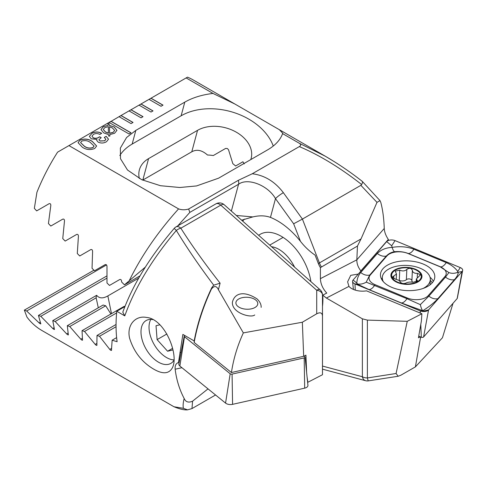 <?xml version="1.0" encoding="UTF-8"?>
<svg xmlns="http://www.w3.org/2000/svg" width="487" height="487" viewBox="0 0 487 487"><rect width="100%" height="100%" fill="white"/><g stroke="black" fill="none" stroke-linecap="round" stroke-linejoin="round"><path stroke-width="0.73" d="M109.051 122.438L129.037 133.974L131.04 132.823L111.054 121.281L57.6 152.145A141.321 81.591 120 0 0 36.933 192.262L34.346 208.351L36.671 210.889L49.102 203.712C50.319 203.396 50.879 204.041 50.794 205.648L48.438 223.533L50.806 226.047L62.756 219.144C63.931 218.846 64.503 219.485 64.479 221.061L62.756 238.581L65.161 241.077L76.666 234.436C77.804 234.144 78.389 234.777 78.419 236.335L77.293 253.502L79.734 255.979L90.813 249.581C91.915 249.307 92.506 249.934 92.597 251.469L92.043 268.307L94.515 270.76L105.186 264.605C106.251 264.338 106.86 264.958 106.994 266.474L106.988 282.996L109.496 285.431L119.772 279.501C120.813 279.246 121.421 279.867 121.61 281.352L121.604 281.967L124.459 284.834L140.031 275.843M213.002 93.437L234.825 103.987L193.205 79.953A141.321 81.591 120 0 0 187.489 77.153L186.137 77.932L213.002 93.437C202.062 94.746 192.657 97.644 184.792 102.124L135.824 130.394L126.596 137.486L120.344 148.103L120.496 158.732L127.509 170.018L141.699 179.691L160.497 185.717L179.831 187.501L196.547 185.937L218.59 178.175L267.552 149.905C275.319 145.363 280.335 139.933 282.6 133.621L299.268 143.245C301.076 144.359 301.094 145.473 299.328 146.593L252.266 173.762L238.313 180.33L188.639 209.008C185.17 210.074 181.815 210.031 178.571 208.893L68.941 145.595M186.137 77.932L149.022 99.36L161.014 106.282L163.017 105.131L151.025 98.204L149.125 99.415M149.022 99.36L139.032 105.131L151.025 112.053L153.021 110.896L141.029 103.975L139.13 105.186M139.032 105.131L129.037 110.896L141.029 117.824L143.026 116.667L131.04 109.745L129.14 110.957M129.037 110.896L119.047 116.667L131.04 123.588L133.036 122.438L121.044 115.51L119.145 116.722M119.047 116.667L109.155 122.493M91.94 133.249C95.196 131.581 98.435 131.593 101.667 133.28L99.847 134.455C97.741 133.304 95.622 133.274 93.486 134.357L91.976 136.177L93.169 137.693C95.081 138.545 96.907 138.436 98.636 137.371L99.622 136.75L101.217 137.681L98.91 139.739L99.932 140.932L104.632 140.786L105.886 139.276L104.267 137.45L106.19 136.336L108.516 139.172L106.543 141.68C103.859 143.3 101.053 143.446 98.124 142.113L96.676 140.311L96.962 139.465L91.233 138.795L89.383 136.366L91.94 133.365C95.196 131.697 98.435 131.703 101.667 133.395L101.667 133.28M108.126 125.342L107.992 123.82L109.051 123.698L109.38 125.378L114.165 126.961L116.959 130.321L114.567 133.28L109.678 134.613L109.916 136.056L108.711 136.086L108.473 134.57L103.78 132.951L100.973 129.609L103.323 126.675L108.126 125.342L103.323 126.675M82.346 147.202L78.072 142.667L80.069 140.104C84.519 138.424 88.61 138.868 92.341 141.431L96.639 146.009L94.673 148.535C90.205 150.221 86.096 149.777 82.346 147.202M322.485 306.372A64.302 37.122 -120 0 0 322.741 295.14L326.393 298.05L362.383 318.827L367.381 320.111L407.248 321.317L421.888 313.75L421.395 320.951L418.443 337.789L420.311 336.827M322.741 295.14L326.759 293.095C322.747 288.681 320.629 283.872 320.397 278.661L320.397 267.619L357.452 246.069L361.031 238.916L376.993 202.367L360.879 185.328L361.664 184.555C340.322 167.808 319.545 155.152 299.328 146.593M360.49 271.557L360.855 270.894C358.097 267.302 356.764 263.613 356.843 259.827L357.452 246.069M358.31 274.053L350.731 275.338L347.602 281.845L348.954 286.386A14.129 7.719 2.5 0 0 351.699 288.584A14.129 7.719 2.5 0 0 366.486 290.842L421.888 313.75M234.825 103.987L279.38 129.706L282.752 133.268L282.6 133.621M299.268 143.245L325.273 156.205L334.666 161.885M376.993 202.367L380.006 200.62L380.791 202.403C382.752 209.763 383.902 218.45 384.249 228.464C384.438 231.989 385.795 235.647 388.334 239.44L388.431 240.462M252.266 173.762C264.52 175.271 274.887 181.572 283.355 192.669L302.415 219.083L360.879 185.328M325.766 156.504C338.435 163.912 350.603 172.203 362.285 181.377L380.006 200.62M361.944 181.249C362.815 181.42 362.724 182.522 361.664 184.555M283.355 192.669A7.068 1.004 144.2 0 0 275.49 198.623L270.462 217.397A64.302 37.122 -120 0 1 300.449 241.315C304.734 246.812 309.616 251.414 315.089 255.133L318.34 263.522A14.275 8.242 -120 0 0 320.397 267.619M453.032 303.285L442.446 337.759L415.405 366.888L400.85 375.209L398.189 376.25L396.077 373.505L407.248 321.317M398.189 376.25L368.464 380.852A7.068 0.761 -98.8 0 1 367.381 377.949L396.077 373.505M258.682 235.312A42.393 24.478 60 0 1 281.431 236.378L281.431 236.378A42.393 24.478 60 0 1 310.889 281.608M242.696 221.135A64.302 37.122 60 0 1 244.456 219.095M270.462 217.397C265.269 215.516 259.394 215.351 252.844 216.922L236.286 215.455M321.402 266.882A14.129 8.157 -120 0 1 319.429 262.931L302.415 219.083L293.643 223.783L275.49 198.623C267.996 185.291 247.682 177.396 238.551 184.263L189.839 212.381L177.712 225.919M252.844 216.922L241.619 220.185M145.357 267.077L124.459 284.834M129.487 280.183C141.571 255.596 157.934 231.83 178.571 208.893M244.224 163.924L242.94 161.751L235.592 165.994A32.501 22.98 15 0 0 232.847 163.699L228.494 149.692L227.313 148.505L225.621 148.432L213.294 155.548A32.501 22.98 15 0 0 207.492 155.018C201.983 150.118 196.748 149.046 191.793 151.792L142.679 180.147M250.781 159.59A32.501 22.98 15 0 0 251.134 158.445A32.501 22.98 15 0 0 234.917 131.423A32.501 22.98 15 0 0 197.539 130.346L148.572 158.616A32.501 22.98 15 0 0 139.379 169.89A32.501 22.98 15 0 0 139.361 178.528M273.268 146.027A56.529 39.971 15 0 0 181.127 115.796L132.166 144.067A56.529 39.971 15 0 0 119.82 155.481M188.639 209.008L189.839 212.381M420.64 336.961L415.405 366.888M360.855 270.894L388.334 239.44M108.004 123.935L109.051 123.698M109.051 123.808L109.38 125.378M109.38 125.494L114.165 126.961M114.165 127.077L116.953 130.376M109.898 136.056L109.678 134.613M100.979 129.664L103.323 126.79M113.1 132.464L114.676 130.443L112.436 127.965L109.532 126.809L109.569 133.335L113.1 132.464L114.676 130.504M103.287 129.542L105.393 132.001L108.376 133.225L108.358 126.669L104.857 127.564L103.287 129.481L105.393 131.886L108.376 133.109M109.532 126.809L109.569 133.219L113.1 132.348M91.976 136.232L93.169 137.693M93.169 137.809C95.081 138.661 96.907 138.552 98.636 137.486L98.636 137.371M98.636 137.486L99.561 136.792M99.622 136.865L101.107 137.73M98.91 139.793L99.932 140.932M99.932 141.047L104.632 140.786M104.632 140.901L105.886 139.331M104.364 137.504L106.19 136.336M106.294 136.512L108.516 139.227M96.676 140.366L96.962 139.465M89.383 136.427L91.94 133.365M78.072 142.728L80.069 140.104M80.069 140.219C84.519 138.539 88.61 138.984 92.341 141.547L92.341 141.431M92.341 141.547L96.639 146.063M80.611 142.654L84.269 146.21C86.789 148.145 89.675 148.626 92.932 147.658L94.088 146.112M92.932 147.543L94.088 146.057L90.418 142.545C87.904 140.621 85.024 140.14 81.786 141.108L80.605 142.6L84.269 146.094C86.789 148.03 89.675 148.511 92.932 147.543L92.932 147.658M142.928 116.722L131.04 109.861M152.924 110.957L141.029 104.09M162.914 105.186L151.025 98.319M132.939 122.493L121.044 115.626M130.936 132.878L111.054 121.397M395.925 281.279A14.841 8.109 2.5 0 0 420.75 278.448A14.841 8.109 2.5 0 0 402.633 267.923A14.841 8.109 2.5 0 0 395.925 281.279M398.981 280.342L400.472 282.131C401.623 283.617 403.467 283.927 406.006 283.044C407.856 282.095 410.218 281.839 413.092 282.283L417.542 280.92L416.342 278.96L420.585 274.784L417.438 273.353C414.267 273.463 412.574 272.446 412.367 270.297L412.367 270.285C411.247 268.045 409.403 267.747 406.834 269.414C404.947 271.149 402.585 271.393 399.748 270.139L395.31 271.125L396.473 274.029L392.279 277.097L395.401 279.106L398.981 280.342M412.367 270.352L411.911 280.615A5.095 2.782 2.5 0 0 411.911 280.64L412.367 270.297M423.118 288.45A24.021 13.125 2.5 0 0 430.319 279.605A24.021 13.125 2.5 0 0 406.895 265.433A24.021 13.125 2.5 0 0 382.313 277.487A24.021 13.125 2.5 0 0 383.391 281.73M395.42 281.535A15.547 8.492 2.5 0 0 421.432 278.57A15.547 8.492 2.5 0 0 402.451 267.546A15.547 8.492 2.5 0 0 395.42 281.535M411.911 280.64A5.095 2.782 2.5 0 0 412.678 282.204M417.256 277.438L417.438 273.353M416.957 281.73L417.024 280.171M399.036 280.372A2.91 1.589 -177.5 0 1 399.291 280.457A5.095 2.782 2.5 0 0 406.377 279.708L406.834 269.414M406.377 279.708A2.91 1.589 -177.5 0 1 409.658 278.948A2.91 1.589 -177.5 0 1 411.911 280.585M423.203 264.039A27.205 14.86 2.5 0 0 395.359 262.091A27.205 14.86 2.5 0 0 380.45 274.546A27.205 14.86 2.5 0 0 406.968 290.593A27.205 14.86 2.5 0 0 434.806 276.951A27.205 14.86 2.5 0 0 423.203 264.039M444.911 276.567A14.129 7.719 2.5 0 0 440.199 266.827L407.881 253.459A14.129 7.719 2.5 0 0 386.982 255.882L370.345 274.93A14.129 7.719 2.5 0 0 375.051 284.664L407.376 298.032A14.129 7.719 2.5 0 0 428.268 295.609L444.911 276.567L445.532 277.091L448.886 272.562L440.199 266.827M458.267 272.416C458.145 274.449 456.891 276.86 454.499 279.648L437.856 298.689C434.288 302.616 429.266 306.633 422.801 310.749L401.288 302.932L368.969 289.57L357.294 284.128L357.683 284.043L356.807 283.124C357.02 278.905 358.329 275.374 360.727 272.525L377.364 253.483C380.931 249.752 385.856 247.719 392.157 247.396C399.979 246.081 407.235 246.696 413.932 249.241L446.25 262.609C450.974 264.63 454.815 267.564 457.78 271.411L457.348 272.483L462.151 271.478A5.655 3.086 2.5 0 0 462.65 270.51A5.655 3.086 2.5 0 0 460.27 267.582L395.042 240.608A5.655 3.086 2.5 0 0 386.684 241.582L353.099 280.013A5.655 3.086 2.5 0 0 352.582 281.474A5.655 3.086 2.5 0 0 354.986 283.909L420.208 310.883A5.655 3.086 2.5 0 0 428.566 309.915L462.151 271.478L457.165 298.555A1.522 0.834 2.5 0 0 457.299 298.294L462.65 270.51M418.729 336.17L421.328 337.248A1.522 0.834 2.5 0 0 423.58 336.986L457.165 298.555M446.25 262.609A9.892 4.584 112.5 0 1 440.589 266.864L408.27 253.502C404.027 251.864 399.504 251.268 394.72 251.7C391.323 252.217 388.529 253.66 386.331 256.046L369.688 275.088L366.224 282.15L406.955 298.677L420.324 304.631C421.06 307.784 421.888 309.823 422.801 310.749L423.325 311.181L420.208 310.883L420.305 313.098M394.72 251.7C393.843 251.535 392.991 250.105 392.157 247.396L391.688 245.777L386.684 241.582M420.324 304.631L428.895 296.133L428.268 295.609M448.886 272.562C451.516 273.584 454.334 273.56 457.348 272.483M357.683 284.043C360.63 284.426 363.479 283.799 366.224 282.15M304.071 356.113L304.783 356.691A1.522 0.834 -177.5 0 1 305.057 357.135L307.93 385.278A5.655 3.086 -177.5 0 1 304.685 388.151L232.579 404.344A5.655 3.086 -177.5 0 1 225.56 403.096L179.867 366.029A5.655 3.086 -177.5 0 1 178.875 363.905L184.22 336.127A1.522 0.834 -177.5 0 1 184.853 335.555M305.057 357.135A1.522 0.834 -177.5 0 1 304.18 357.908L232.074 374.101A1.522 0.834 -177.5 0 1 230.187 373.766L184.488 336.7A1.522 0.834 -177.5 0 1 184.22 336.127M322.485 352.905L322.485 316.075L322.485 374.716L307.851 382.283L307.09 377.029M211.778 287.677L213.714 285.175C199.061 265.677 186.6 247.433 176.343 230.448A7.068 3.963 -32.4 0 1 180.841 228.196C191.641 245.223 204.729 263.552 220.106 283.184L218.407 289.686C216.52 285.711 214.183 285.528 211.382 289.144L211.778 287.677A141.321 81.591 120 0 0 194.179 340.943L182.875 334.411L178.492 362.535C175.947 363.393 174.833 365.621 175.156 369.225C176.452 379.787 179.46 389.545 184.177 398.506C183.142 402.372 182.875 405.641 183.374 408.307L187.556 409.847L191.981 408.587L192.572 401.191L208.022 388.869M176.343 230.448C152.102 259.169 134.917 287.647 124.782 315.874L122.791 312.155C132.848 284.639 149.99 256.716 174.206 228.397L176.343 230.448M111.462 350.397L112.138 340.206L117.117 341.722A141.321 81.591 120 0 1 116.77 311.254L124.782 315.874M111.614 350.05C111.432 350.701 110.817 350.494 109.776 349.423L99.5 336.28L96.992 335.488L96.87 345.356M97.004 345.021C96.864 345.654 96.262 345.441 95.19 344.382L84.525 331.464L82.047 330.655L82.498 340.194M82.601 339.871C82.516 340.474 81.926 340.261 80.818 339.22L69.744 326.534L67.303 325.706L68.35 334.898M68.424 334.593C68.399 335.172 67.815 334.946 66.67 333.924L55.171 321.487L52.766 320.635L54.447 329.462M54.489 329.182C54.514 329.723 53.941 329.498 52.766 328.494L40.811 316.313L38.443 315.442L40.792 323.885M40.805 323.618C40.896 324.135 40.33 323.898 39.112 322.911L26.682 311.01L24.35 310.116L26.937 317.049A141.321 81.591 120 0 0 41.894 330.496L173.962 406.748M173.969 406.755L183.374 408.307M153.801 369.195C141.979 362.285 133.907 351.955 129.597 338.209C126.504 324.969 135.538 315.272 146.38 317.427C164.703 318.675 179.466 354.901 172.288 367.971C168.867 373.919 162.707 374.326 153.801 369.195M215.552 394.981L191.981 408.587M192.572 401.191C188.493 402.944 185.699 402.043 184.177 398.506M211.382 289.144C203.116 306.999 197.375 324.768 194.161 342.44L231.428 372.537L303.681 356.314L302.348 322.23L243.336 332.895C237.4 345.873 233.437 359.089 231.428 372.537M194.179 340.943L194.161 342.44M254.725 314.949C251.152 318.364 231.702 313.001 232.39 302.257C234.484 293.29 243.561 290.246 257.039 298.896C259.912 301.654 261.288 304.478 261.166 307.376M218.407 289.686L243.336 332.895M316.714 313.792L316.714 290.24A7.068 4.907 -0 0 1 322.485 295.067L322.485 316.075C322.205 312.733 320.282 311.978 316.714 313.792L302.348 322.23M24.35 310.116L93.954 270.206M116.77 311.254L124.897 306.56M112.138 340.206L116.63 337.613M98.295 307.808L96.152 297.831A32.501 13.271 168.4 0 1 96.651 295.299C99.202 298.488 102.934 298.701 107.852 295.926L138.728 278.101M124.995 306.317A32.501 13.271 168.4 0 1 123.99 306.439L82.047 330.655M110.908 313.987L105.703 305.775A32.501 13.271 168.4 0 1 103.147 305.008L67.303 325.706M213.714 285.175L220.106 283.184M84.525 331.464L116.612 312.94M69.744 326.534L105.703 305.775M55.171 321.487L96.152 297.831M52.766 320.635L96.651 295.299M99.5 336.28L116.052 326.722M96.992 335.488L116.052 324.482M40.811 316.313L106.842 278.193M38.443 315.442L106.817 275.965M26.682 311.01L106.507 264.928M152.772 319.6A24.734 14.281 -120 0 0 146.106 320.568A24.734 14.281 -120 0 0 142.32 340.383A24.734 14.281 -120 0 0 158.476 362.176A24.734 14.281 -120 0 0 170.84 363.399A24.734 14.281 -120 0 0 173.981 360.27M303.681 356.314L305.933 355.151L306.597 372.184M179.167 362.383L178.492 362.535M179.94 352.631L181.091 352.375M257.775 303.231A10.951 5.984 -177.5 0 1 243.22 308.782A10.951 5.984 -177.5 0 1 238.727 298.981A10.951 5.984 -177.5 0 1 255.316 299.712A10.951 5.984 -177.5 0 1 257.775 303.231M150.8 319.411A24.734 14.281 -120 0 0 149.022 327.246A24.734 14.281 -120 0 0 166.511 357.537A24.734 14.281 -120 0 0 173.993 359.911M159.846 324.805L156.023 325.736L157.1 339.622L167.589 351.23L172.982 349.928M166.877 333.979L157.1 339.622M172.617 348.327L167.589 351.23M271.563 246.732A28.264 16.321 60 0 1 279.331 249.6A28.264 16.321 60 0 1 294.598 267.162M326.393 298.05L348.954 286.386M320.397 278.661L356.843 259.827L384.249 228.464M318.34 263.522A7.068 1.491 158.8 0 0 319.429 262.931L361.031 238.916M322.485 366.06L362.383 376.749L362.383 318.827M367.381 320.111L367.381 377.949A7.068 4.079 180 0 1 362.383 376.749A7.068 4.998 -75 0 0 365.554 380.694A7.068 7.068 0 0 0 368.464 380.852M300.449 241.315L293.643 223.783M231.368 211.09L238.551 184.263A7.068 4.079 60 0 0 238.313 180.33M191.793 151.792L197.539 130.346M142.825 180.062L148.572 158.616M135.824 130.394L132.166 144.067M184.792 102.124L181.127 115.796M393.685 278.631L393.8 276.05M399.291 280.457L399.748 270.139M423.58 336.986L428.566 309.915L423.325 311.181M421.328 337.248L420.786 324.433M355.248 290.106L354.986 283.909L357.294 284.128M382.295 277.919A27.205 14.86 2.5 0 0 381.491 279.033M433.369 281.328A27.205 14.86 2.5 0 0 430.027 277.213M432.219 282.85A26.274 14.354 2.5 0 0 430.289 280.287M356.807 283.124L353.099 280.013M457.78 271.411L460.27 267.582M391.688 245.777L395.042 240.608M437.856 298.689C434.806 299.304 431.817 298.452 428.895 296.133L445.532 277.091A9.892 7.591 41.1 0 0 454.499 279.648M401.288 302.932A9.892 4.584 112.5 0 0 406.955 298.677L407.376 298.032M368.969 289.57C370.796 289.613 372.683 288.194 374.637 285.315L375.051 284.664M360.727 272.525C363.649 274.845 366.638 275.697 369.688 275.088L370.345 274.93M377.364 253.483A9.892 7.591 41.1 0 0 386.331 256.046L386.982 255.882M413.932 249.241C411.984 252.126 410.091 253.544 408.27 253.502L407.881 253.459M232.074 374.101L232.579 404.344M230.187 373.766L225.56 403.096M304.18 357.908L304.685 388.151M184.488 336.7L179.867 366.029M322.485 295.067A7.068 7.068 0 0 0 320.105 289.783A7.068 2.885 -48.4 0 0 316.714 290.24L220.757 205.149L180.841 228.196A7.068 4.079 -120 0 0 176.014 226.899A7.068 7.068 0 0 0 174.206 228.397M107.852 295.926L111.48 313.658M224.148 204.692A7.068 7.068 0 0 0 215.93 203.858A7.068 4.079 -120 0 1 220.757 205.149A7.068 2.885 -48.4 0 1 224.148 204.692L320.105 289.783M95.19 344.382L96.895 343.402M80.818 339.22L82.394 338.307M66.67 333.924L68.113 333.09M109.776 349.423L111.608 348.369M52.766 328.494L54.063 327.745M39.112 322.911L40.257 322.248M181.931 367.703L175.156 369.225M279.38 129.706L325.273 156.205M322.485 369.152L365.554 380.694M430.088 284.822L430.319 279.605M382.198 280.214L382.313 277.487M416.202 282.095L416.342 278.96M396.241 279.276L396.473 274.029M353.392 289.43L352.582 281.474M173.981 406.748C179.813 409.123 184.336 410.151 187.556 409.847M215.93 203.858L176.014 226.899M269.731 245.113L283.099 237.394"/></g></svg>
